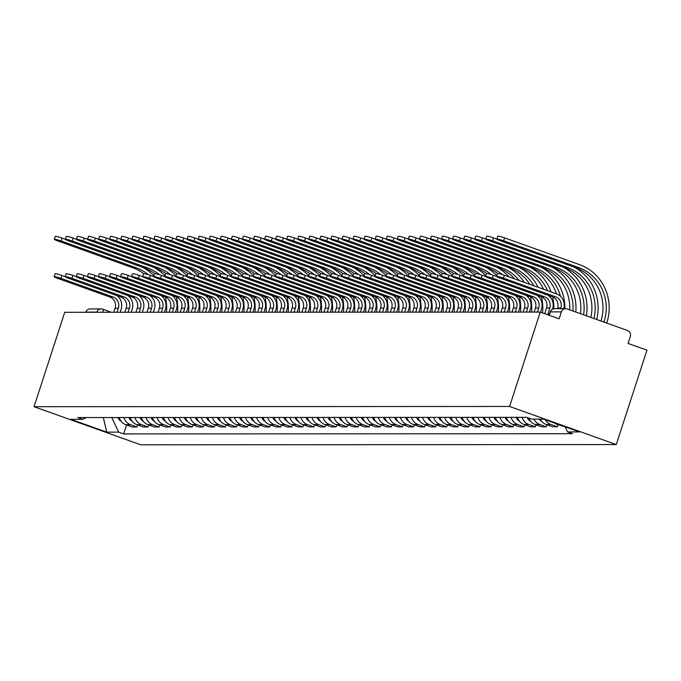 <?xml version="1.0" encoding="UTF-8"?>
<svg xmlns="http://www.w3.org/2000/svg" width="681" height="681" viewBox="0 0 681 681"><rect width="100%" height="100%" fill="white"/><g stroke="black" fill="none" stroke-linecap="round" stroke-linejoin="round"><path stroke-width="1.02" d="M549.295 315.303L550.41 311.889A4.724 4.512 90 0 1 554.674 308.689L565.664 308.68A4.724 4.512 90 0 1 567.12 308.936L627.507 330.498A4.724 4.512 90 0 1 630.317 336.499L628.069 343.437L646.95 350.179L616.279 444.574L509.592 406.472L34.05 406.693L64.721 312.298L540.263 312.077L509.592 406.472M34.05 406.693L140.737 444.795L616.279 444.574M565.664 308.68A4.724 4.512 90 0 0 561.399 311.889L550.41 311.889A4.724 0.46 -162 0 0 550.18 311.958A4.724 0.46 -162 0 0 550.325 312.136M540.263 312.077L559.144 318.819L561.399 311.889M85.797 312.29L85.857 312.111A4.724 4.512 -90 0 1 90.122 308.91L101.111 308.902A4.724 4.512 90 0 0 96.847 312.102L85.857 312.111M119.209 417.53A10.87 10.368 90 0 0 125.789 424.672L132.301 426.996L136.983 426.987L130.471 424.663A10.87 10.368 -90 0 1 123.891 417.521M137.647 424.944L136.983 426.987M130.275 417.521A10.87 10.368 90 0 0 136.855 424.663L143.359 426.987L148.041 426.987L141.537 424.663A10.87 10.368 -90 0 1 134.949 417.521M148.705 424.935L148.041 426.987M141.333 417.513A10.87 10.368 90 0 0 147.913 424.655L154.425 426.978L159.107 426.978L152.595 424.655A10.87 10.368 -90 0 1 146.015 417.513M159.771 424.935L159.107 426.978M152.399 417.513A10.87 10.368 90 0 0 158.979 424.655L165.483 426.978L170.165 426.97L163.661 424.646A10.87 10.368 -90 0 1 157.081 417.513M170.829 424.927L170.165 426.97M163.457 417.504A10.87 10.368 90 0 0 170.037 424.646L176.549 426.97L181.231 426.97L174.719 424.646A10.87 10.368 -90 0 1 168.139 417.504M181.895 424.927L181.231 426.97M174.523 417.504A10.87 10.368 90 0 0 181.103 424.638L187.607 426.97L192.289 426.961L185.785 424.638A10.87 10.368 -90 0 1 179.205 417.496M192.953 424.918L192.289 426.961M185.581 417.496A10.87 10.368 90 0 0 192.161 424.638L198.673 426.961L203.355 426.961L196.843 424.638A10.87 10.368 -90 0 1 190.263 417.496M204.019 424.91L203.355 426.961M196.647 417.487A10.87 10.368 90 0 0 203.227 424.629L209.739 426.953L214.413 426.953L207.909 424.629A10.87 10.368 -90 0 1 201.329 417.487M215.077 424.91L214.413 426.953M207.705 417.487A10.87 10.368 90 0 0 214.294 424.629L220.797 426.953L225.479 426.944L218.967 424.621A10.87 10.368 -90 0 1 212.387 417.487M226.143 424.901L225.479 426.944M218.771 417.479A10.87 10.368 90 0 0 225.351 424.621L231.863 426.944L236.537 426.944L230.033 424.621A10.87 10.368 -90 0 1 223.453 417.479M237.209 424.901L236.537 426.944M229.837 417.479A10.87 10.368 90 0 0 236.418 424.612L242.921 426.936L247.603 426.936L241.091 424.612A10.87 10.368 -90 0 1 234.511 417.47M248.267 424.893L247.603 426.936M240.895 417.47A10.87 10.368 90 0 0 247.475 424.612L253.987 426.936L258.669 426.936L252.157 424.612A10.87 10.368 -90 0 1 245.577 417.47M259.333 424.884L258.669 426.936M251.961 417.462A10.87 10.368 90 0 0 258.542 424.603L265.045 426.927L269.727 426.927L263.224 424.603A10.87 10.368 -90 0 1 256.635 417.462M270.391 424.884L269.727 426.927M263.019 417.462A10.87 10.368 90 0 0 269.599 424.603L276.111 426.927L280.793 426.919L274.281 424.595A10.87 10.368 -90 0 1 267.701 417.453M281.457 424.876L280.793 426.919M274.085 417.453A10.87 10.368 90 0 0 280.666 424.595L287.169 426.919L291.851 426.919L285.348 424.595A10.87 10.368 -90 0 1 278.767 417.453M292.515 424.876L291.851 426.919M285.143 417.453A10.87 10.368 90 0 0 291.723 424.586L298.235 426.91L302.917 426.91L296.405 424.586A10.87 10.368 -90 0 1 289.825 417.444M303.581 424.867L302.917 426.91M296.209 417.444A10.87 10.368 90 0 0 302.79 424.586L309.293 426.91L313.975 426.91L307.471 424.586A10.87 10.368 -90 0 1 300.891 417.444M314.639 424.859L313.975 426.91M307.267 417.436A10.87 10.368 90 0 0 313.856 424.578L320.359 426.902L325.041 426.902L318.529 424.578A10.87 10.368 -90 0 1 311.949 417.436M325.705 424.859L325.041 426.902M318.333 417.436A10.87 10.368 90 0 0 324.914 424.578L331.426 426.902L336.099 426.893L329.595 424.569A10.87 10.368 -90 0 1 323.015 417.427M336.763 424.85L336.099 426.893M329.391 417.427A10.87 10.368 90 0 0 335.98 424.569L342.483 426.893L347.165 426.893L340.653 424.569A10.87 10.368 -90 0 1 334.073 417.427M347.829 424.85L347.165 426.893M340.457 417.419A10.87 10.368 90 0 0 347.038 424.561L353.55 426.885L358.223 426.885L351.719 424.561A10.87 10.368 -90 0 1 345.139 417.419M358.896 424.842L358.223 426.885M351.524 417.419A10.87 10.368 90 0 0 358.104 424.561L364.607 426.885L369.289 426.885L362.786 424.561A10.87 10.368 -90 0 1 356.197 417.419M369.953 424.833L369.289 426.885M362.581 417.41A10.87 10.368 90 0 0 369.162 424.552L375.674 426.876L380.356 426.876L373.843 424.552A10.87 10.368 -90 0 1 367.263 417.41M381.019 424.833L380.356 426.876M373.648 417.41A10.87 10.368 90 0 0 380.228 424.552L386.731 426.876L391.413 426.868L384.91 424.544A10.87 10.368 -90 0 1 378.321 417.402M392.077 424.825L391.413 426.868M384.705 417.402A10.87 10.368 90 0 0 391.286 424.544L397.798 426.868L402.48 426.868L395.967 424.544A10.87 10.368 -90 0 1 389.387 417.402M403.143 424.816L402.48 426.868M395.772 417.393A10.87 10.368 90 0 0 402.352 424.535L408.855 426.859L413.537 426.859L407.034 424.535A10.87 10.368 -90 0 1 400.454 417.393M414.201 424.816L413.537 426.859M406.829 417.393A10.87 10.368 90 0 0 413.41 424.535L419.922 426.859L424.603 426.859L418.091 424.527A10.87 10.368 -90 0 1 411.511 417.393M425.267 424.808L424.603 426.859M417.896 417.385A10.87 10.368 90 0 0 424.476 424.527L430.988 426.851L435.661 426.851L429.158 424.527A10.87 10.368 -90 0 1 422.578 417.385M436.325 424.808L435.661 426.851M428.953 417.385A10.87 10.368 90 0 0 435.542 424.527L442.046 426.851L446.727 426.842L440.215 424.518A10.87 10.368 -90 0 1 433.635 417.376M447.391 424.799L446.727 426.842M440.02 417.376A10.87 10.368 90 0 0 446.6 424.518L453.112 426.842L457.785 426.842L451.282 424.518A10.87 10.368 -90 0 1 444.702 417.376M458.449 424.791L457.785 426.842M451.077 417.368A10.87 10.368 90 0 0 457.666 424.51L464.17 426.834L468.851 426.834L462.339 424.51A10.87 10.368 -90 0 1 455.759 417.368M469.515 424.791L468.851 426.834M462.144 417.368A10.87 10.368 90 0 0 468.724 424.51L475.236 426.834L479.909 426.825L473.406 424.501A10.87 10.368 -90 0 1 466.825 417.368M480.582 424.782L479.909 426.825M473.21 417.359A10.87 10.368 90 0 0 479.79 424.501L486.294 426.825L490.975 426.825L484.472 424.501A10.87 10.368 -90 0 1 477.883 417.359M491.639 424.782L490.975 426.825M484.268 417.359A10.87 10.368 90 0 0 490.848 424.493L497.36 426.825L502.042 426.817L495.53 424.493A10.87 10.368 -90 0 1 488.949 417.351M502.706 424.774L502.042 426.817M495.334 417.351A10.87 10.368 90 0 0 501.914 424.493L508.418 426.817L513.099 426.817L506.596 424.493A10.87 10.368 -90 0 1 500.007 417.351M513.763 424.765L513.099 426.817M506.392 417.342A10.87 10.368 90 0 0 512.972 424.484L519.484 426.808L524.166 426.808L517.654 424.484A10.87 10.368 -90 0 1 511.073 417.342M524.83 424.765L524.166 426.808M517.458 417.342A10.87 10.368 90 0 0 524.038 424.484L530.542 426.808L535.223 426.8L528.72 424.476A10.87 10.368 -90 0 1 522.14 417.342M535.887 424.757L535.223 426.8M528.762 418.083A10.87 10.368 90 0 0 535.096 424.476L541.608 426.8L546.29 426.8L539.778 424.476A10.87 10.368 -90 0 1 533.887 419.121M546.954 424.757L546.29 426.8M540.271 419.121A10.87 10.368 90 0 0 546.162 424.467L552.674 426.791L557.347 426.791L550.844 424.467A10.87 10.368 -90 0 1 545.26 419.717M558.011 424.748L557.347 426.791M554.564 423.037A10.87 10.368 90 0 0 557.228 424.467L565.068 426.791M111.795 417.53L118.647 432.137L106.738 432.146L70.892 419.343L82.801 419.334L86.283 417.538M118.647 432.137L123.661 433.925L572.542 433.72L567.528 431.924L579.437 431.924L543.591 419.121L531.682 419.13L526.668 417.334L77.787 417.547L82.801 419.334M126.581 424.953L123.661 433.925M567.528 431.924L565.128 426.808M106.738 432.146L103.333 417.538M54.114 276.682L55.059 273.779A5.431 0.528 18 0 1 61.86 275.456L60.915 278.359A5.431 0.528 -162 0 0 54.114 276.682A5.431 0.528 -162 0 0 57.655 278.367L109.828 296.993A8.862 8.453 -90 0 1 115.098 308.238L113.787 312.273M120.145 312.273L121.141 309.234A11.935 11.381 90 0 0 116.774 295.52M60.915 278.359L113.089 296.993A8.862 8.453 -90 0 1 118.366 308.238L117.055 312.273M65.189 276.639L61.86 275.456M54.352 239.32L55.297 236.409A5.431 0.528 18 0 1 62.09 238.095L61.145 240.997A5.431 0.528 -162 0 0 54.352 239.32A5.431 0.528 -162 0 0 57.885 240.997L132.999 267.82A42.537 40.571 -90 0 1 143.742 273.66M117.983 417.53A5.908 5.635 90 0 0 121.09 421.241M166.496 312.256A45.61 43.507 90 0 0 165.389 297.061M153.94 275.839A45.61 43.507 90 0 0 142.721 267.344M65.427 239.278L62.09 238.095M61.145 240.997L136.26 267.82A42.537 40.571 -90 0 1 148.373 274.749M162.035 295.86A42.537 40.571 -90 0 1 162.206 296.473M65.18 276.682L66.125 273.771A5.431 0.528 18 0 1 72.927 275.447L71.982 278.359A5.431 0.528 -162 0 0 65.18 276.682A5.431 0.528 -162 0 0 68.713 278.359L120.886 296.993A8.862 8.453 -90 0 1 126.164 308.238L124.853 312.273M131.212 312.264L132.199 309.225A11.935 11.381 90 0 0 127.832 295.511M71.982 278.359L124.146 296.984A8.862 8.453 -90 0 1 129.424 308.238L128.113 312.273M76.255 276.639L72.927 275.447M76.238 276.673L77.183 273.762A5.431 0.528 18 0 1 83.984 275.447L83.039 278.35A5.431 0.528 -162 0 0 76.238 276.673A5.431 0.528 -162 0 0 79.779 278.35L131.952 296.984A8.862 8.453 -90 0 1 137.23 308.229L135.911 312.264M142.269 312.264L143.265 309.217A11.935 11.381 90 0 0 138.898 295.511M83.039 278.35L135.213 296.984A8.862 8.453 -90 0 1 140.49 308.229L139.179 312.264M87.313 276.631L83.984 275.447M65.41 239.312L66.355 236.409A5.431 0.528 18 0 1 73.156 238.086L72.212 240.997A5.431 0.528 -162 0 0 65.41 239.312A5.431 0.528 -162 0 0 68.951 240.997L144.057 267.82A42.537 40.571 -90 0 1 154.808 273.66M129.049 417.521A5.908 5.635 90 0 0 132.157 421.233M177.562 312.247A45.61 43.507 90 0 0 176.456 297.061M164.998 275.831A45.61 43.507 90 0 0 153.787 267.335M76.485 239.278L73.156 238.086M72.212 240.997L147.317 267.82A42.537 40.571 -90 0 1 159.439 274.741M173.102 295.86A42.537 40.571 -90 0 1 173.272 296.473M76.476 239.312L77.421 236.401A5.431 0.528 18 0 1 84.223 238.078L83.278 240.989A5.431 0.528 -162 0 0 76.476 239.312A5.431 0.528 -162 0 0 80.009 240.989L155.123 267.812A42.537 40.571 -90 0 1 165.875 273.651M140.107 417.513A5.908 5.635 90 0 0 143.214 421.233M188.62 312.238A45.61 43.507 90 0 0 187.513 297.052M176.064 275.831A45.61 43.507 90 0 0 164.845 267.335M94.336 240.98L169.441 267.803L166.181 267.812L91.075 240.989A5.431 0.528 -162 0 1 87.534 239.303L88.479 236.401A5.431 0.528 18 0 1 95.28 238.078L94.336 240.98A5.431 0.528 -162 0 0 87.534 239.303L84.223 238.078M83.278 240.989L158.384 267.812A42.537 40.571 -90 0 1 170.497 274.732M184.159 295.852A42.537 40.571 -90 0 1 184.338 296.465M87.304 276.665L88.249 273.762A5.431 0.528 18 0 1 95.051 275.439L94.106 278.35A5.431 0.528 -162 0 0 87.304 276.665A5.431 0.528 -162 0 0 90.845 278.35L143.01 296.976A8.862 8.453 -90 0 1 148.288 308.229L146.977 312.264M153.336 312.256L154.323 309.217A11.935 11.381 90 0 0 149.956 295.503M94.106 278.35L146.27 296.976A8.862 8.453 -90 0 1 151.548 308.221L150.237 312.256M98.379 276.631L95.051 275.439M98.362 276.665L99.307 273.753A5.431 0.528 18 0 1 106.108 275.43L105.163 278.342A5.431 0.528 -162 0 0 98.362 276.665A5.431 0.528 -162 0 0 101.903 278.342L154.076 296.976A8.862 8.453 -90 0 1 159.354 308.221L158.043 312.256M164.402 312.256L165.389 309.208A11.935 11.381 90 0 0 161.022 295.503M105.163 278.342L157.337 296.976A8.862 8.453 -90 0 1 162.614 308.221L161.303 312.256M109.437 276.622L106.108 275.43M109.428 276.656L110.373 273.753A5.431 0.528 18 0 1 117.175 275.43L116.23 278.333A5.431 0.528 -162 0 0 109.428 276.656A5.431 0.528 -162 0 0 112.969 278.342L165.134 296.967A8.862 8.453 -90 0 1 170.412 308.212L169.101 312.247M175.46 312.247L176.447 309.2A11.935 11.381 90 0 0 172.08 295.494M116.23 278.333L168.403 296.967A8.862 8.453 -90 0 1 173.672 308.212L172.361 312.247M120.503 276.614L117.175 275.43M151.173 417.513A5.908 5.635 90 0 0 154.281 421.224M199.686 312.238A45.61 43.507 90 0 0 198.58 297.052M187.122 275.822A45.61 43.507 90 0 0 175.911 267.327M105.402 240.98L180.508 267.803L177.247 267.803L102.133 240.98A5.431 0.528 -162 0 1 98.6 239.303L99.545 236.392A5.431 0.528 18 0 1 106.347 238.069L105.402 240.98A5.431 0.528 -162 0 0 98.6 239.303L95.28 238.078M169.441 267.803A42.537 40.571 -90 0 1 181.563 274.732M195.226 295.843A42.537 40.571 -90 0 1 195.396 296.456M166.181 267.812A42.537 40.571 -90 0 1 176.932 273.651M162.231 417.504A5.908 5.635 90 0 0 165.338 421.216M210.752 312.23A45.61 43.507 90 0 0 209.637 297.044M198.188 275.814A45.61 43.507 90 0 0 186.969 267.318M109.675 239.261L106.347 238.069M180.508 267.803A42.537 40.571 -90 0 1 192.621 274.724M206.292 295.843A42.537 40.571 -90 0 1 206.462 296.456M177.247 267.803A42.537 40.571 -90 0 1 187.999 273.643M109.658 239.295L110.603 236.384A5.431 0.528 18 0 1 117.404 238.069L116.46 240.972A5.431 0.528 -162 0 0 109.658 239.295A5.431 0.528 -162 0 0 113.199 240.972L188.305 267.795A42.537 40.571 -90 0 1 199.056 273.634M173.297 417.504A5.908 5.635 90 0 0 176.405 421.216M221.81 312.23A45.61 43.507 90 0 0 220.704 297.035M209.246 275.814A45.61 43.507 90 0 0 198.035 267.318M120.733 239.252L117.404 238.069M116.46 240.972L191.574 267.795A42.537 40.571 -90 0 1 203.687 274.724M217.35 295.835A42.537 40.571 -90 0 1 217.52 296.448M120.494 276.656L121.439 273.745A5.431 0.528 18 0 1 128.232 275.422L127.287 278.333A5.431 0.528 -162 0 0 120.494 276.656A5.431 0.528 -162 0 0 124.027 278.333L176.2 296.967A8.862 8.453 -90 0 1 181.478 308.212L180.167 312.247M186.526 312.238L187.513 309.2A11.935 11.381 90 0 0 183.146 295.486M127.287 278.333L179.461 296.959A8.862 8.453 -90 0 1 184.738 308.212L183.427 312.247M131.561 276.614L128.232 275.422M120.724 239.286L121.669 236.384A5.431 0.528 18 0 1 128.471 238.061L127.526 240.972A5.431 0.528 -162 0 0 120.724 239.286A5.431 0.528 -162 0 0 124.265 240.972L199.371 267.795A42.537 40.571 -90 0 1 210.123 273.634M184.355 417.496A5.908 5.635 90 0 0 187.462 421.207M232.876 312.221A45.61 43.507 90 0 0 231.761 297.035M220.312 275.805A45.61 43.507 90 0 0 209.101 267.31M131.799 239.252L128.471 238.061M127.526 240.972L202.632 267.795A42.537 40.571 -90 0 1 214.745 274.715M228.416 295.835A42.537 40.571 -90 0 1 228.586 296.448M131.552 276.648L132.497 273.736A5.431 0.528 18 0 1 139.299 275.422L138.354 278.325A5.431 0.528 -162 0 0 131.552 276.648A5.431 0.528 -162 0 0 135.093 278.325L187.258 296.959A8.862 8.453 -90 0 1 192.536 308.204L191.225 312.238M197.584 312.238L198.571 309.191A11.935 11.381 90 0 0 194.204 295.486M138.354 278.325L190.527 296.959A8.862 8.453 -90 0 1 195.796 308.204L194.485 312.238M142.627 276.605L139.299 275.422M131.782 239.286L132.727 236.375A5.431 0.528 18 0 1 139.528 238.052L138.584 240.963A5.431 0.528 -162 0 0 131.782 239.286A5.431 0.528 -162 0 0 135.323 240.963L210.429 267.786A42.537 40.571 -90 0 1 221.18 273.626M195.421 417.487A5.908 5.635 90 0 0 198.529 421.207M243.934 312.213A45.61 43.507 90 0 0 242.828 297.027M231.378 275.796A45.61 43.507 90 0 0 220.159 267.31M142.857 239.244L139.528 238.052M138.584 240.963L213.698 267.786A42.537 40.571 -90 0 1 225.811 274.707M239.474 295.826A42.537 40.571 -90 0 1 239.644 296.439M142.618 276.639L143.563 273.736A5.431 0.528 18 0 1 150.356 275.413L149.411 278.325A5.431 0.528 -162 0 0 142.618 276.639A5.431 0.528 -162 0 0 146.151 278.325L198.324 296.95A8.862 8.453 -90 0 1 203.602 308.195L202.291 312.238M208.65 312.23L209.637 309.191A11.935 11.381 90 0 0 205.27 295.477M149.411 278.325L201.585 296.95A8.862 8.453 -90 0 1 206.862 308.195L205.551 312.23M153.693 276.605L150.356 275.413M142.848 239.278L143.793 236.375A5.431 0.528 18 0 1 150.595 238.052L149.65 240.955A5.431 0.528 -162 0 0 142.848 239.278A5.431 0.528 -162 0 0 146.389 240.963L221.495 267.786A42.537 40.571 -90 0 1 232.247 273.626M206.479 417.487A5.908 5.635 90 0 0 209.595 421.198M255 312.213A45.61 43.507 90 0 0 253.894 297.027M242.436 275.796A45.61 43.507 90 0 0 231.225 267.301M153.923 239.235L150.595 238.052M149.65 240.955L224.756 267.778A42.537 40.571 -90 0 1 236.869 274.707M250.54 295.818A42.537 40.571 -90 0 1 250.71 296.431M153.676 276.639L154.621 273.728A5.431 0.528 18 0 1 161.423 275.405L160.478 278.316A5.431 0.528 -162 0 0 153.676 276.639A5.431 0.528 -162 0 0 157.217 278.316L209.39 296.95A8.862 8.453 -90 0 1 214.66 308.195L213.349 312.23M219.708 312.23L220.695 309.183A11.935 11.381 90 0 0 216.337 295.469M160.478 278.316L212.651 296.95A8.862 8.453 -90 0 1 217.929 308.195L216.618 312.23M224.415 312.221L225.726 308.187A8.862 8.453 -90 0 0 220.448 296.942L168.275 278.316A5.431 0.528 -162 0 1 164.742 276.631L165.687 273.728A5.431 0.528 18 0 1 172.489 275.405L171.544 278.308A5.431 0.528 -162 0 0 164.742 276.631L161.423 275.405M153.915 239.278L154.859 236.367A5.431 0.528 18 0 1 161.652 238.044L160.707 240.955A5.431 0.528 -162 0 0 153.915 239.278A5.431 0.528 -162 0 0 157.447 240.955L232.561 267.778A42.537 40.571 -90 0 1 243.304 273.617M217.545 417.479A5.908 5.635 90 0 0 220.653 421.19M266.058 312.204A45.61 43.507 90 0 0 264.952 297.018M253.502 275.788A45.61 43.507 90 0 0 242.283 267.292M164.981 239.235L161.652 238.044M160.707 240.955L235.822 267.778A42.537 40.571 -90 0 1 247.935 274.698M261.598 295.818A42.537 40.571 -90 0 1 261.768 296.431M230.774 312.221L231.761 309.174A11.935 11.381 90 0 0 227.394 295.469M171.544 278.308L223.708 296.942A8.862 8.453 -90 0 1 228.986 308.187L227.675 312.221M175.817 276.588L172.489 275.405M164.972 239.269L165.917 236.358A5.431 0.528 18 0 1 172.719 238.044L171.774 240.946A5.431 0.528 -162 0 0 164.972 239.269A5.431 0.528 -162 0 0 168.513 240.946L243.619 267.769A42.537 40.571 -90 0 1 254.371 273.609M228.603 417.479A5.908 5.635 90 0 0 231.719 421.19M277.124 312.196A45.61 43.507 90 0 0 276.018 297.01M264.56 275.788A45.61 43.507 90 0 0 253.349 267.292M182.84 240.946L257.946 267.769L254.685 267.769L179.571 240.946A5.431 0.528 -162 0 1 176.038 239.261L176.983 236.358A5.431 0.528 18 0 1 183.776 238.035L182.84 240.946A5.431 0.528 -162 0 0 176.038 239.261L172.719 238.044M171.774 240.946L246.88 267.769A42.537 40.571 -90 0 1 258.993 274.698M272.664 295.809A42.537 40.571 -90 0 1 272.834 296.422M175.8 276.631L176.745 273.719A5.431 0.528 18 0 1 183.547 275.396L182.602 278.308A5.431 0.528 -162 0 0 175.8 276.631A5.431 0.528 -162 0 0 179.341 278.308L231.514 296.942A8.862 8.453 -90 0 1 236.784 308.187L235.473 312.221M241.832 312.213L242.828 309.174A11.935 11.381 90 0 0 238.461 295.46M182.602 278.308L234.775 296.933A8.862 8.453 -90 0 1 240.052 308.178L238.742 312.221M186.875 276.588L183.547 275.396M239.669 417.47A5.908 5.635 90 0 0 242.776 421.181M288.182 312.196A45.61 43.507 90 0 0 287.076 297.01M275.626 275.779A45.61 43.507 90 0 0 264.407 267.284M193.898 240.938L269.004 267.761L265.743 267.761L190.637 240.938A5.431 0.528 -162 0 1 187.096 239.261L188.041 236.35A5.431 0.528 18 0 1 194.843 238.027L193.898 240.938A5.431 0.528 -162 0 0 187.096 239.261L183.776 238.035M257.946 267.769A42.537 40.571 -90 0 1 270.059 274.69M283.722 295.809A42.537 40.571 -90 0 1 283.892 296.414M254.685 267.769A42.537 40.571 -90 0 1 265.428 273.609M186.866 276.622L187.811 273.711A5.431 0.528 18 0 1 194.613 275.396L193.668 278.299A5.431 0.528 -162 0 0 186.866 276.622A5.431 0.528 -162 0 0 190.399 278.299L242.572 296.933A8.862 8.453 -90 0 1 247.85 308.178L246.539 312.213M252.898 312.213L253.885 309.165A11.935 11.381 90 0 0 249.518 295.46M193.668 278.299L245.832 296.933A8.862 8.453 -90 0 1 251.11 308.178L249.799 312.213M197.941 276.58L194.613 275.396M250.736 417.462A5.908 5.635 90 0 0 253.843 421.173M299.248 312.187A45.61 43.507 90 0 0 298.142 297.001M286.684 275.771A45.61 43.507 90 0 0 275.473 267.275M198.171 239.218L194.843 238.027M269.004 267.761A42.537 40.571 -90 0 1 281.125 274.681M294.788 295.801A42.537 40.571 -90 0 1 294.958 296.414M265.743 267.761A42.537 40.571 -90 0 1 276.495 273.6M197.924 276.614L198.869 273.711A5.431 0.528 18 0 1 205.671 275.388L204.726 278.299A5.431 0.528 -162 0 0 197.924 276.614A5.431 0.528 -162 0 0 201.465 278.299L253.638 296.925A8.862 8.453 -90 0 1 258.916 308.17L257.597 312.213M263.956 312.204L264.952 309.165A11.935 11.381 90 0 0 260.585 295.452M204.726 278.299L256.899 296.925A8.862 8.453 -90 0 1 262.176 308.17L260.866 312.204M208.999 276.58L205.671 275.388M198.162 239.252L199.107 236.35A5.431 0.528 18 0 1 205.909 238.027L204.964 240.929A5.431 0.528 -162 0 0 198.162 239.252A5.431 0.528 -162 0 0 201.695 240.938L276.809 267.761A42.537 40.571 -90 0 1 287.561 273.6M261.793 417.462A5.908 5.635 90 0 0 264.9 421.173M310.306 312.187A45.61 43.507 90 0 0 309.2 297.001M297.75 275.771A45.61 43.507 90 0 0 286.531 267.275M209.237 239.21L205.909 238.027M204.964 240.929L280.07 267.752A42.537 40.571 -90 0 1 292.183 274.681M305.846 295.792A42.537 40.571 -90 0 1 306.024 296.405M208.99 276.614L209.935 273.702A5.431 0.528 18 0 1 216.737 275.379L215.792 278.291A5.431 0.528 -162 0 0 208.99 276.614A5.431 0.528 -162 0 0 212.532 278.291L264.696 296.925A8.862 8.453 -90 0 1 269.974 308.17L268.663 312.204M275.022 312.204L276.009 309.157A11.935 11.381 90 0 0 271.642 295.443M215.792 278.291L267.956 296.925A8.862 8.453 -90 0 1 273.234 308.17L271.923 312.204M220.065 276.571L216.737 275.379M209.22 239.252L210.165 236.341A5.431 0.528 18 0 1 216.967 238.018L216.022 240.929A5.431 0.528 -162 0 0 209.22 239.252A5.431 0.528 -162 0 0 212.761 240.929L287.867 267.752A42.537 40.571 -90 0 1 298.618 273.592M272.86 417.453A5.908 5.635 90 0 0 275.967 421.164M321.372 312.179A45.61 43.507 90 0 0 320.266 296.993M308.808 275.762A45.61 43.507 90 0 0 297.597 267.267M220.295 239.21L216.967 238.018M216.022 240.929L291.127 267.752A42.537 40.571 -90 0 1 303.249 274.673M316.912 295.792A42.537 40.571 -90 0 1 317.082 296.405M220.048 276.605L220.993 273.694A5.431 0.528 18 0 1 227.794 275.379L226.85 278.282A5.431 0.528 -162 0 0 220.048 276.605A5.431 0.528 -162 0 0 223.589 278.282L275.762 296.916A8.862 8.453 -90 0 1 281.04 308.161L279.729 312.196M286.088 312.196L287.076 309.148A11.935 11.381 90 0 0 282.709 295.443M226.85 278.282L279.023 296.916A8.862 8.453 -90 0 1 284.3 308.161L282.99 312.196M231.123 276.563L227.794 275.379M220.286 239.244L221.231 236.333A5.431 0.528 18 0 1 228.033 238.018L227.088 240.921A5.431 0.528 -162 0 0 220.286 239.244A5.431 0.528 -162 0 0 223.819 240.921L298.933 267.744A42.537 40.571 -90 0 1 309.685 273.583M283.917 417.453A5.908 5.635 90 0 0 287.024 421.164M332.439 312.17A45.61 43.507 90 0 0 331.324 296.984M319.874 275.762A45.61 43.507 90 0 0 308.655 267.267M231.361 239.201L228.033 238.018M227.088 240.921L302.194 267.744A42.537 40.571 -90 0 1 314.307 274.673M327.978 295.784A42.537 40.571 -90 0 1 328.148 296.397M231.114 276.597L232.059 273.694A5.431 0.528 18 0 1 238.861 275.371L237.916 278.282A5.431 0.528 -162 0 0 231.114 276.597A5.431 0.528 -162 0 0 234.656 278.282L286.82 296.916A8.862 8.453 -90 0 1 292.098 308.161L290.787 312.196M297.146 312.187L298.133 309.148A11.935 11.381 90 0 0 293.766 295.435M237.916 278.282L290.089 296.907A8.862 8.453 -90 0 1 295.358 308.152L294.047 312.196M242.189 276.563L238.861 275.371M231.344 239.235L232.289 236.333A5.431 0.528 18 0 1 239.091 238.01L238.146 240.921A5.431 0.528 -162 0 0 231.344 239.235A5.431 0.528 -162 0 0 234.885 240.921L309.991 267.744A42.537 40.571 -90 0 1 320.742 273.583M294.984 417.444A5.908 5.635 90 0 0 298.091 421.156M343.496 312.17A45.61 43.507 90 0 0 342.39 296.984M330.94 275.754A45.61 43.507 90 0 0 319.721 267.258M242.419 239.201L239.091 238.01M238.146 240.921L313.26 267.744A42.537 40.571 -90 0 1 325.373 274.664M339.036 295.784A42.537 40.571 -90 0 1 339.206 296.388M242.181 276.597L243.126 273.685A5.431 0.528 18 0 1 249.918 275.362L248.974 278.274A5.431 0.528 -162 0 0 242.181 276.597A5.431 0.528 -162 0 0 245.713 278.274L297.886 296.907A8.862 8.453 -90 0 1 303.164 308.152L301.853 312.187M308.212 312.187L309.2 309.14A11.935 11.381 90 0 0 304.833 295.435M248.974 278.274L301.147 296.907A8.862 8.453 -90 0 1 306.424 308.152L305.114 312.187M312.911 312.187L314.222 308.144A8.862 8.453 -90 0 0 308.944 296.899L256.78 278.274A5.431 0.528 -162 0 1 253.238 276.588L254.183 273.685A5.431 0.528 18 0 1 260.985 275.362L260.04 278.265A5.431 0.528 -162 0 0 253.238 276.588L249.918 275.362M242.41 239.235L243.355 236.324A5.431 0.528 18 0 1 250.157 238.001L249.212 240.912A5.431 0.528 -162 0 0 242.41 239.235A5.431 0.528 -162 0 0 245.952 240.912L321.057 267.735A42.537 40.571 -90 0 1 331.809 273.575M306.041 417.436A5.908 5.635 90 0 0 309.148 421.147M354.563 312.162A45.61 43.507 90 0 0 353.456 296.976M341.998 275.745A45.61 43.507 90 0 0 330.787 267.25M253.485 239.193L250.157 238.001M249.212 240.912L324.318 267.735A42.537 40.571 -90 0 1 336.431 274.656M350.102 295.775A42.537 40.571 -90 0 1 350.272 296.388M319.27 312.179L320.257 309.14A11.935 11.381 90 0 0 315.89 295.426M260.04 278.265L312.213 296.899A8.862 8.453 -90 0 1 317.482 308.144L316.171 312.179M323.977 312.179L325.288 308.144A8.862 8.453 -90 0 0 320.01 296.899L267.837 278.265A5.431 0.528 -162 0 1 264.305 276.588L265.25 273.677A5.431 0.528 18 0 1 272.051 275.354L271.106 278.265A5.431 0.528 -162 0 0 264.305 276.588L260.985 275.362M253.477 239.227L254.422 236.324A5.431 0.528 18 0 1 261.215 238.001L260.27 240.904A5.431 0.528 -162 0 0 253.477 239.227A5.431 0.528 -162 0 0 257.009 240.912L332.115 267.727A42.537 40.571 -90 0 1 342.866 273.566M317.108 417.436A5.908 5.635 90 0 0 320.215 421.147M365.62 312.162A45.61 43.507 90 0 0 364.514 296.976M353.064 275.745A45.61 43.507 90 0 0 341.845 267.25M264.543 239.184L261.215 238.001M260.27 240.904L335.384 267.727A42.537 40.571 -90 0 1 347.497 274.656M361.16 295.767A42.537 40.571 -90 0 1 361.33 296.38M330.336 312.179L331.324 309.131A11.935 11.381 90 0 0 326.957 295.418M271.106 278.265L323.271 296.899A8.862 8.453 -90 0 1 328.548 308.144L327.238 312.179M275.379 276.546L272.051 275.354M264.534 239.227L265.479 236.316A5.431 0.528 18 0 1 272.281 237.992L271.336 240.904A5.431 0.528 -162 0 0 264.534 239.227A5.431 0.528 -162 0 0 268.076 240.904L343.181 267.727A42.537 40.571 -90 0 1 353.933 273.566M328.165 417.427A5.908 5.635 90 0 0 331.281 421.139M376.687 312.153A45.61 43.507 90 0 0 375.58 296.967M364.122 275.737A45.61 43.507 90 0 0 352.911 267.241M282.394 240.895L357.508 267.718L354.248 267.718L279.133 240.895A5.431 0.528 -162 0 1 275.601 239.218L276.546 236.307A5.431 0.528 18 0 1 283.339 237.992L282.394 240.895A5.431 0.528 -162 0 0 275.601 239.218L272.281 237.992M271.336 240.904L346.442 267.727A42.537 40.571 -90 0 1 358.555 274.647M372.226 295.767A42.537 40.571 -90 0 1 372.396 296.38M275.362 276.58L276.307 273.668A5.431 0.528 18 0 1 283.109 275.354L282.164 278.257A5.431 0.528 -162 0 0 275.362 276.58A5.431 0.528 -162 0 0 278.904 278.257L331.077 296.89A8.862 8.453 -90 0 1 336.346 308.135L335.035 312.17M341.394 312.17L342.381 309.123A11.935 11.381 90 0 0 338.023 295.418M282.164 278.257L334.337 296.89A8.862 8.453 -90 0 1 339.615 308.135L338.304 312.17M286.437 276.537L283.109 275.354M339.232 417.427A5.908 5.635 90 0 0 342.339 421.139M387.744 312.145A45.61 43.507 90 0 0 386.638 296.959M375.188 275.737A45.61 43.507 90 0 0 363.969 267.241M286.667 239.176L283.339 237.992M357.508 267.718A42.537 40.571 -90 0 1 369.621 274.647M383.284 295.758A42.537 40.571 -90 0 1 383.454 296.371M354.248 267.718A42.537 40.571 -90 0 1 364.99 273.558M286.429 276.571L287.373 273.668A5.431 0.528 18 0 1 294.175 275.345L293.23 278.257A5.431 0.528 -162 0 0 286.429 276.571A5.431 0.528 -162 0 0 289.961 278.257L342.134 296.882A8.862 8.453 -90 0 1 347.412 308.135L346.101 312.17M352.46 312.162L353.448 309.123A11.935 11.381 90 0 0 349.081 295.409M293.23 278.257L345.395 296.882A8.862 8.453 -90 0 1 350.672 308.127L349.362 312.17M297.503 276.537L294.175 275.345M286.658 239.21L287.603 236.307A5.431 0.528 18 0 1 294.405 237.984L293.46 240.895A5.431 0.528 -162 0 0 286.658 239.21A5.431 0.528 -162 0 0 290.2 240.895L365.305 267.718A42.537 40.571 -90 0 1 376.057 273.558M350.289 417.419A5.908 5.635 90 0 0 353.405 421.13M398.811 312.145A45.61 43.507 90 0 0 397.704 296.959M386.246 275.728A45.61 43.507 90 0 0 375.035 267.233M297.733 239.176L294.405 237.984M293.46 240.895L368.566 267.71A42.537 40.571 -90 0 1 380.679 274.639M394.35 295.75A42.537 40.571 -90 0 1 394.52 296.363M297.486 276.571L298.431 273.66A5.431 0.528 18 0 1 305.233 275.337L304.288 278.248A5.431 0.528 -162 0 0 297.486 276.571A5.431 0.528 -162 0 0 301.028 278.248L353.201 296.882A8.862 8.453 -90 0 1 358.47 308.127L357.159 312.162M363.518 312.162L364.514 309.114A11.935 11.381 90 0 0 360.147 295.409M304.288 278.248L356.461 296.882A8.862 8.453 -90 0 1 361.739 308.127L360.428 312.162M308.561 276.529L305.233 275.337M297.725 239.21L298.67 236.298A5.431 0.528 18 0 1 305.471 237.975L304.526 240.887A5.431 0.528 -162 0 0 297.725 239.21A5.431 0.528 -162 0 0 301.257 240.887L376.372 267.71A42.537 40.571 -90 0 1 387.123 273.549M361.356 417.41A5.908 5.635 90 0 0 364.463 421.122M409.868 312.136A45.61 43.507 90 0 0 408.762 296.95M397.312 275.72A45.61 43.507 90 0 0 386.093 267.224M308.799 239.167L305.471 237.975M304.526 240.887L379.632 267.71A42.537 40.571 -90 0 1 391.745 274.63M405.408 295.75A42.537 40.571 -90 0 1 405.578 296.363M308.553 276.563L309.497 273.66A5.431 0.528 18 0 1 316.299 275.337L315.354 278.24A5.431 0.528 -162 0 0 308.553 276.563A5.431 0.528 -162 0 0 312.085 278.248L364.258 296.873A8.862 8.453 -90 0 1 369.536 308.118L368.225 312.153M374.584 312.153L375.571 309.114A11.935 11.381 90 0 0 371.205 295.401M315.354 278.24L367.519 296.873A8.862 8.453 -90 0 1 372.796 308.118L371.485 312.153M319.627 276.52L316.299 275.337M308.782 239.201L309.727 236.29A5.431 0.528 18 0 1 316.529 237.975L315.584 240.878A5.431 0.528 -162 0 0 308.782 239.201A5.431 0.528 -162 0 0 312.324 240.878L387.429 267.701A42.537 40.571 -90 0 1 398.181 273.541M372.422 417.41A5.908 5.635 90 0 0 375.529 421.122M420.935 312.136A45.61 43.507 90 0 0 419.828 296.942M408.37 275.72A45.61 43.507 90 0 0 397.159 267.224M319.857 239.159L316.529 237.975M315.584 240.878L390.69 267.701A42.537 40.571 -90 0 1 402.811 274.63M416.474 295.741A42.537 40.571 -90 0 1 416.644 296.354M319.61 276.563L320.555 273.651A5.431 0.528 18 0 1 327.357 275.328L326.412 278.24A5.431 0.528 -162 0 0 319.61 276.563A5.431 0.528 -162 0 0 323.152 278.24L375.325 296.873A8.862 8.453 -90 0 1 380.602 308.118L379.291 312.153M385.642 312.153L386.638 309.106A11.935 11.381 90 0 0 382.271 295.392M326.412 278.24L378.585 296.865A8.862 8.453 -90 0 1 383.863 308.118L382.552 312.153M330.685 276.52L327.357 275.328M319.849 239.193L320.794 236.29A5.431 0.528 18 0 1 327.595 237.967L326.65 240.878A5.431 0.528 -162 0 0 319.849 239.193A5.431 0.528 -162 0 0 323.381 240.878L398.496 267.701A42.537 40.571 -90 0 1 409.247 273.541M383.48 417.402A5.908 5.635 90 0 0 386.587 421.113M432.001 312.128A45.61 43.507 90 0 0 430.886 296.942M419.436 275.711A45.61 43.507 90 0 0 408.217 267.216M330.923 239.159L327.595 237.967M326.65 240.878L401.756 267.701A42.537 40.571 -90 0 1 413.869 274.622M427.54 295.741A42.537 40.571 -90 0 1 427.711 296.354M330.677 276.554L331.621 273.643A5.431 0.528 18 0 1 338.423 275.328L337.478 278.231A5.431 0.528 -162 0 0 330.677 276.554A5.431 0.528 -162 0 0 334.218 278.231L386.382 296.865A8.862 8.453 -90 0 1 391.66 308.11L390.349 312.145M396.708 312.145L397.695 309.097A11.935 11.381 90 0 0 393.329 295.392M337.478 278.231L389.643 296.865A8.862 8.453 -90 0 1 394.92 308.11L393.609 312.145M401.415 312.145L402.726 308.11A8.862 8.453 -90 0 0 397.449 296.856L345.276 278.231A5.431 0.528 -162 0 1 341.743 276.546L342.688 273.643A5.431 0.528 18 0 1 349.481 275.32L348.536 278.231A5.431 0.528 -162 0 0 341.743 276.546L338.423 275.328M330.906 239.193L331.851 236.281A5.431 0.528 18 0 1 338.653 237.958L337.708 240.87A5.431 0.528 -162 0 0 330.906 239.193A5.431 0.528 -162 0 0 334.448 240.87L409.553 267.693A42.537 40.571 -90 0 1 420.305 273.532M394.546 417.402A5.908 5.635 90 0 0 397.653 421.113M443.059 312.119A45.61 43.507 90 0 0 441.952 296.933M430.494 275.711A45.61 43.507 90 0 0 419.283 267.216M341.981 239.15L338.653 237.958M337.708 240.87L412.814 267.693A42.537 40.571 -90 0 1 424.935 274.622M438.598 295.733A42.537 40.571 -90 0 1 438.768 296.346M407.774 312.136L408.762 309.097A11.935 11.381 90 0 0 404.395 295.384M348.536 278.231L400.709 296.856A8.862 8.453 -90 0 1 405.987 308.101L404.676 312.136M412.473 312.136L413.784 308.101A8.862 8.453 -90 0 0 408.506 296.856L356.342 278.223A5.431 0.528 -162 0 1 352.801 276.546L353.745 273.634A5.431 0.528 18 0 1 360.547 275.311L359.602 278.223A5.431 0.528 -162 0 0 352.801 276.546L349.481 275.32M341.973 239.184L342.918 236.281A5.431 0.528 18 0 1 349.719 237.958L348.774 240.861A5.431 0.528 -162 0 0 341.973 239.184A5.431 0.528 -162 0 0 345.514 240.87L420.62 267.693A42.537 40.571 -90 0 1 431.371 273.532M405.604 417.393A5.908 5.635 90 0 0 408.711 421.105M454.125 312.119A45.61 43.507 90 0 0 453.01 296.933M441.56 275.703A45.61 43.507 90 0 0 430.341 267.207M353.047 239.15L349.719 237.958M348.774 240.861L423.88 267.684A42.537 40.571 -90 0 1 435.993 274.613M449.664 295.724A42.537 40.571 -90 0 1 449.835 296.337M418.832 312.136L419.819 309.089A11.935 11.381 90 0 0 415.453 295.384M359.602 278.223L411.775 296.856A8.862 8.453 -90 0 1 417.044 308.101L415.733 312.136M363.875 276.503L360.547 275.311M353.03 239.184L353.975 236.273A5.431 0.528 18 0 1 360.777 237.95L359.832 240.861A5.431 0.528 -162 0 0 353.03 239.184A5.431 0.528 -162 0 0 356.572 240.861L431.677 267.684A42.537 40.571 -90 0 1 442.429 273.524M416.67 417.385A5.908 5.635 90 0 0 419.777 421.096M465.183 312.111A45.61 43.507 90 0 0 464.076 296.925M452.627 275.694A45.61 43.507 90 0 0 441.407 267.199M364.105 239.142L360.777 237.95M359.832 240.861L434.946 267.684A42.537 40.571 -90 0 1 447.059 274.605M460.722 295.724A42.537 40.571 -90 0 1 460.892 296.337M363.867 276.537L364.812 273.634A5.431 0.528 18 0 1 371.605 275.311L370.66 278.214A5.431 0.528 -162 0 0 363.867 276.537A5.431 0.528 -162 0 0 367.399 278.223L419.573 296.848A8.862 8.453 -90 0 1 424.85 308.093L423.539 312.128M429.898 312.128L430.886 309.089A11.935 11.381 90 0 0 426.519 295.375M370.66 278.214L422.833 296.848A8.862 8.453 -90 0 1 428.111 308.093L426.8 312.128M374.933 276.495L371.605 275.311M364.097 239.176L365.042 236.264A5.431 0.528 18 0 1 371.843 237.95L370.898 240.853A5.431 0.528 -162 0 0 364.097 239.176A5.431 0.528 -162 0 0 367.638 240.853L442.744 267.676A42.537 40.571 -90 0 1 453.495 273.515M427.728 417.385A5.908 5.635 90 0 0 430.835 421.096M476.249 312.111A45.61 43.507 90 0 0 475.142 296.916M463.684 275.694A45.61 43.507 90 0 0 452.473 267.199M375.171 239.133L371.843 237.95M370.898 240.853L446.004 267.676A42.537 40.571 -90 0 1 458.117 274.605M471.788 295.716A42.537 40.571 -90 0 1 471.959 296.329M374.925 276.537L375.869 273.626A5.431 0.528 18 0 1 382.671 275.303L381.726 278.214A5.431 0.528 -162 0 0 374.925 276.537A5.431 0.528 -162 0 0 378.466 278.214L430.63 296.848A8.862 8.453 -90 0 1 435.908 308.093L434.597 312.128M440.956 312.119L441.943 309.08A11.935 11.381 90 0 0 437.577 295.367M381.726 278.214L433.899 296.839A8.862 8.453 -90 0 1 439.177 308.093L437.857 312.128M385.999 276.495L382.671 275.303M375.163 239.167L376.108 236.264A5.431 0.528 18 0 1 382.901 237.941L381.956 240.853A5.431 0.528 -162 0 0 375.163 239.167A5.431 0.528 -162 0 0 378.696 240.853L453.801 267.676A42.537 40.571 -90 0 1 464.553 273.515M438.794 417.376A5.908 5.635 90 0 0 441.901 421.088M487.307 312.102A45.61 43.507 90 0 0 486.2 296.916M474.751 275.686A45.61 43.507 90 0 0 463.531 267.19M386.229 239.133L382.901 237.941M381.956 240.853L457.07 267.676A42.537 40.571 -90 0 1 469.183 274.596M482.846 295.716A42.537 40.571 -90 0 1 483.016 296.329M385.991 276.529L386.936 273.617A5.431 0.528 18 0 1 393.737 275.303L392.792 278.206A5.431 0.528 -162 0 0 385.991 276.529A5.431 0.528 -162 0 0 389.523 278.206L441.697 296.839A8.862 8.453 -90 0 1 446.974 308.084L445.663 312.119M452.022 312.119L453.01 309.072A11.935 11.381 90 0 0 448.643 295.367M392.792 278.206L444.957 296.839A8.862 8.453 -90 0 1 450.235 308.084L448.924 312.119M397.066 276.486L393.737 275.303M386.221 239.167L387.166 236.256A5.431 0.528 18 0 1 393.967 237.933L393.022 240.844A5.431 0.528 -162 0 0 386.221 239.167A5.431 0.528 -162 0 0 389.762 240.844L464.868 267.667A42.537 40.571 -90 0 1 475.619 273.507M449.852 417.368A5.908 5.635 90 0 0 452.967 421.088M498.373 312.094A45.61 43.507 90 0 0 497.266 296.907M485.808 275.686A45.61 43.507 90 0 0 474.597 267.19M397.295 239.125L393.967 237.933M393.022 240.844L468.128 267.667A42.537 40.571 -90 0 1 480.241 274.588M493.912 295.707A42.537 40.571 -90 0 1 494.083 296.32M397.049 276.52L397.993 273.617A5.431 0.528 18 0 1 404.795 275.294L403.85 278.206A5.431 0.528 -162 0 0 397.049 276.52A5.431 0.528 -162 0 0 400.59 278.206L452.763 296.831A8.862 8.453 -90 0 1 458.032 308.076L456.721 312.119M463.08 312.111L464.067 309.072A11.935 11.381 90 0 0 459.709 295.358M403.85 278.206L456.023 296.831A8.862 8.453 -90 0 1 461.301 308.076L459.99 312.111M408.123 276.486L404.795 275.294M397.287 239.159L398.232 236.256A5.431 0.528 18 0 1 405.025 237.933L404.08 240.836A5.431 0.528 -162 0 0 397.287 239.159A5.431 0.528 -162 0 0 400.82 240.844L475.934 267.667A42.537 40.571 -90 0 1 486.677 273.507M460.918 417.368A5.908 5.635 90 0 0 464.025 421.079M509.431 312.094A45.61 43.507 90 0 0 508.324 296.907M496.875 275.677A45.61 43.507 90 0 0 485.655 267.182M408.362 239.125L405.025 237.933M404.08 240.836L479.194 267.659A42.537 40.571 -90 0 1 491.307 274.588M504.97 295.699A42.537 40.571 -90 0 1 505.14 296.312M408.115 276.52L409.06 273.609A5.431 0.528 18 0 1 415.861 275.286L414.916 278.197A5.431 0.528 -162 0 0 408.115 276.52A5.431 0.528 -162 0 0 411.647 278.197L463.821 296.831A8.862 8.453 -90 0 1 469.098 308.076L467.787 312.111M474.146 312.111L475.134 309.063A11.935 11.381 90 0 0 470.767 295.358M414.916 278.197L467.081 296.831A8.862 8.453 -90 0 1 472.359 308.076L471.048 312.111M419.19 276.477L415.861 275.286M408.345 239.159L409.29 236.247A5.431 0.528 18 0 1 416.091 237.924L415.146 240.836A5.431 0.528 -162 0 0 408.345 239.159A5.431 0.528 -162 0 0 411.886 240.836L486.992 267.659A42.537 40.571 -90 0 1 497.743 273.498M471.976 417.359A5.908 5.635 90 0 0 475.091 421.071M520.497 312.085A45.61 43.507 90 0 0 519.39 296.899M509.099 276.937A45.61 43.507 90 0 0 496.721 267.173M419.419 239.116L416.091 237.924M415.146 240.836L490.252 267.659A42.537 40.571 -90 0 1 502.365 274.579M516.036 295.699A42.537 40.571 -90 0 1 516.207 296.312M419.173 276.512L420.117 273.609A5.431 0.528 18 0 1 426.919 275.286L425.974 278.188A5.431 0.528 -162 0 0 419.173 276.512A5.431 0.528 -162 0 0 422.714 278.197L474.887 296.822A8.862 8.453 -90 0 1 480.156 308.067L478.845 312.102M485.204 312.102L486.2 309.055A11.935 11.381 90 0 0 481.833 295.35M425.974 278.188L478.147 296.822A8.862 8.453 -90 0 1 483.425 308.067L482.114 312.102M430.247 276.469L426.919 275.286M419.411 239.15L420.356 236.239A5.431 0.528 18 0 1 427.157 237.924L426.212 240.827A5.431 0.528 -162 0 0 419.411 239.15A5.431 0.528 -162 0 0 422.944 240.827L498.058 267.65A42.537 40.571 -90 0 1 514.666 278.929M483.042 417.359A5.908 5.635 90 0 0 486.149 421.071M531.555 312.085A45.61 43.507 90 0 0 530.448 296.89M524.268 282.36A45.61 43.507 90 0 0 507.779 267.173M430.486 239.108L427.157 237.924M426.212 240.827L501.318 267.65A42.537 40.571 -90 0 1 519.331 280.598M527.094 295.69A42.537 40.571 -90 0 1 527.264 296.303M430.239 276.512L431.184 273.6A5.431 0.528 18 0 1 437.985 275.277L437.04 278.188A5.431 0.528 -162 0 0 430.239 276.512A5.431 0.528 -162 0 0 433.78 278.188L485.945 296.822A8.862 8.453 -90 0 1 491.222 308.067L489.911 312.102M496.27 312.094L497.258 309.055A11.935 11.381 90 0 0 492.891 295.341M437.04 278.188L489.205 296.814A8.862 8.453 -90 0 1 494.483 308.059L493.172 312.102M441.314 276.469L437.985 275.277M430.469 239.142L431.413 236.239A5.431 0.528 18 0 1 438.215 237.916L437.27 240.827A5.431 0.528 -162 0 0 430.469 239.142A5.431 0.528 -162 0 0 434.01 240.827L509.116 267.65A42.537 40.571 -90 0 1 529.809 284.335M494.108 417.351A5.908 5.635 90 0 0 497.215 421.062M542.544 312.894A45.61 43.507 90 0 0 541.514 296.89M538.109 287.297A45.61 43.507 90 0 0 518.845 267.165M441.543 239.108L438.215 237.916M437.27 240.827L512.376 267.65A42.537 40.571 -90 0 1 533.972 285.824M538.16 295.69A42.537 40.571 -90 0 1 538.33 296.303M441.297 276.503L442.241 273.592A5.431 0.528 18 0 1 449.043 275.277L448.098 278.18A5.431 0.528 -162 0 0 441.297 276.503A5.431 0.528 -162 0 0 444.838 278.18L497.011 296.814A8.862 8.453 -90 0 1 502.289 308.059L500.978 312.094M507.328 312.094L508.324 309.046A11.935 11.381 90 0 0 503.957 295.341M448.098 278.18L500.271 296.814A8.862 8.453 -90 0 1 505.549 308.059L504.238 312.094M452.371 276.46L449.043 275.277M441.535 239.142L442.48 236.23A5.431 0.528 18 0 1 449.281 237.907L448.336 240.819A5.431 0.528 -162 0 0 441.535 239.142A5.431 0.528 -162 0 0 445.068 240.819L520.182 267.642A42.537 40.571 -90 0 1 543.557 289.246M505.166 417.342A5.908 5.635 90 0 0 508.273 421.062M553.857 308.757A45.61 43.507 90 0 0 552.572 296.882M551.116 291.945A45.61 43.507 90 0 0 529.903 267.165M459.394 240.81L534.508 267.633L531.24 267.642L456.134 240.819A5.431 0.528 -162 0 1 452.593 239.133L453.537 236.23A5.431 0.528 18 0 1 460.339 237.907L459.394 240.81A5.431 0.528 -162 0 0 452.593 239.133L449.281 237.907M448.336 240.819L523.442 267.642A42.537 40.571 -90 0 1 547.439 290.634M549.226 295.682A42.537 40.571 -90 0 1 549.397 296.295M452.363 276.495L453.308 273.592A5.431 0.528 18 0 1 460.109 275.269L459.164 278.18A5.431 0.528 -162 0 0 452.363 276.495A5.431 0.528 -162 0 0 455.904 278.18L508.069 296.805A8.862 8.453 -90 0 1 513.346 308.05L512.035 312.094M518.394 312.085L519.382 309.046A11.935 11.381 90 0 0 515.015 295.333M459.164 278.18L511.337 296.805A8.862 8.453 -90 0 1 516.607 308.05L515.296 312.085M463.438 276.46L460.109 275.269M516.232 417.342A5.908 5.635 90 0 0 519.339 421.054M564.924 308.689A45.61 43.507 90 0 0 540.969 267.156M463.667 239.091L460.339 237.907M534.508 267.633A42.537 40.571 -90 0 1 560.454 296.286M531.24 267.642A42.537 40.571 -90 0 1 556.454 293.851M463.429 276.495L464.374 273.583A5.431 0.528 18 0 1 471.167 275.26L470.222 278.171A5.431 0.528 -162 0 0 463.429 276.495A5.431 0.528 -162 0 0 466.962 278.171L519.135 296.805A8.862 8.453 -90 0 1 524.413 308.05L523.102 312.085M529.46 312.085L530.448 309.038A11.935 11.381 90 0 0 526.081 295.324M470.222 278.171L522.395 296.805A8.862 8.453 -90 0 1 527.673 308.05L526.362 312.085M474.495 276.452L471.167 275.26M463.659 239.133L464.604 236.222A5.431 0.528 18 0 1 471.405 237.899L470.46 240.81A5.431 0.528 -162 0 0 463.659 239.133A5.431 0.528 -162 0 0 467.2 240.81L542.306 267.633A42.537 40.571 -90 0 1 569.75 309.881M527.366 417.589A5.908 5.635 90 0 0 530.397 421.045M575.811 312.043A45.61 43.507 90 0 0 552.027 267.148M474.734 239.091L471.405 237.899M470.46 240.81L545.566 267.633A42.537 40.571 -90 0 1 572.951 311.021M474.487 276.486L475.432 273.583A5.431 0.528 18 0 1 482.233 275.26L481.288 278.163A5.431 0.528 -162 0 0 474.487 276.486A5.431 0.528 -162 0 0 478.028 278.171L530.193 296.797A8.862 8.453 -90 0 1 535.47 308.042L534.159 312.077M540.493 312.162L541.506 309.029A11.935 11.381 90 0 0 537.139 295.324M481.288 278.163L533.461 296.797A8.862 8.453 -90 0 1 538.731 308.042L537.42 312.077M485.562 276.443L482.233 275.26M474.717 239.125L475.661 236.213A5.431 0.528 18 0 1 482.463 237.899L481.518 240.802A5.431 0.528 -162 0 0 474.717 239.125A5.431 0.528 -162 0 0 478.258 240.802L553.364 267.624A42.537 40.571 -90 0 1 580.476 313.711M539.199 419.121A5.908 5.635 90 0 0 541.463 421.045M586.392 315.822A45.61 43.507 90 0 0 563.093 267.148M485.791 239.082L482.463 237.899M481.518 240.802L556.632 267.624A42.537 40.571 -90 0 1 583.583 314.818M485.553 276.486L486.498 273.575A5.431 0.528 18 0 1 493.291 275.252L492.346 278.163A5.431 0.528 -162 0 0 485.553 276.486A5.431 0.528 -162 0 0 489.086 278.163L541.259 296.797A8.862 8.453 -90 0 1 546.537 308.042L544.706 313.669M552.512 309.217L552.572 309.029A11.935 11.381 90 0 0 548.205 295.316M548.588 315.048A4.724 1.345 -70.3 0 0 548.145 313.873A4.724 1.345 -70.3 0 0 548.009 313.856L549.797 308.033A8.862 8.453 -90 0 0 544.519 296.788L492.346 278.163M496.628 276.443L493.291 275.252M485.783 239.116L486.728 236.213A5.431 0.528 18 0 1 493.529 237.89L492.584 240.802A5.431 0.528 -162 0 0 485.783 239.116A5.431 0.528 -162 0 0 489.324 240.802L564.43 267.624A42.537 40.571 -90 0 1 590.887 317.423M596.684 319.491A45.61 43.507 90 0 0 574.16 267.139M496.858 239.082L493.529 237.89M492.584 240.802L567.69 267.624A42.537 40.571 -90 0 1 593.9 318.504M496.611 276.477L497.556 273.566A5.431 0.528 18 0 1 504.357 275.252L503.412 278.154A5.431 0.528 -162 0 0 496.611 276.477A5.431 0.528 -162 0 0 500.152 278.154L552.325 296.788A8.862 8.453 -90 0 1 557.594 308.033L557.381 308.689M503.412 278.154L555.585 296.788A8.862 8.453 -90 0 1 560.863 308.033L560.65 308.689M563.74 308.689A11.935 11.381 90 0 0 556.53 293.877L504.357 275.252M496.849 239.116L497.794 236.205A5.431 0.528 18 0 1 504.587 237.882L503.642 240.793A5.431 0.528 -162 0 0 496.849 239.116A5.431 0.528 -162 0 0 500.382 240.793L575.496 267.616A42.537 40.571 -90 0 1 601 321.032M503.642 240.793L578.756 267.616A42.537 40.571 -90 0 1 604.081 321.594L603.919 322.079M606.694 323.066L606.856 322.581A45.61 43.507 90 0 0 579.701 264.705L504.587 237.882M102.822 309.242L111.318 312.281M550.844 424.467L546.162 424.467M539.778 424.476L535.096 424.476M528.72 424.476L524.038 424.484M517.654 424.484L512.972 424.484M506.596 424.493L501.914 424.493M495.53 424.493L490.848 424.493M484.472 424.501L479.79 424.501M473.406 424.501L468.724 424.51M462.339 424.51L457.666 424.51M451.282 424.518L446.6 424.518M440.215 424.518L435.542 424.527M429.158 424.527L424.476 424.527M418.091 424.527L413.41 424.535M407.034 424.535L402.352 424.535M395.967 424.544L391.286 424.544M384.91 424.544L380.228 424.552M373.843 424.552L369.162 424.552M362.786 424.561L358.104 424.561M351.719 424.561L347.038 424.561M340.653 424.569L335.98 424.569M329.595 424.569L324.914 424.578M318.529 424.578L313.856 424.578M307.471 424.586L302.79 424.586M296.405 424.586L291.723 424.586M285.348 424.595L280.666 424.595M274.281 424.595L269.599 424.603M263.224 424.603L258.542 424.603M252.157 424.612L247.475 424.612M241.091 424.612L236.418 424.612M230.033 424.621L225.351 424.621M218.967 424.621L214.294 424.629M207.909 424.629L203.227 424.629M196.843 424.638L192.161 424.638M185.785 424.638L181.103 424.638M174.719 424.646L170.037 424.646M163.661 424.646L158.979 424.655M152.595 424.655L147.913 424.655M141.537 424.663L136.855 424.663M130.471 424.663L125.789 424.672M558.556 424.467L557.228 424.467M98.021 312.281A4.724 0.46 -162 0 0 96.847 312.102L96.787 312.281M111.386 312.281L102.703 309.174A4.724 1.345 109.7 0 0 102.567 309.157A4.724 4.512 90 0 0 101.111 308.902A4.724 4.724 0 0 1 102.703 309.174A4.724 1.345 109.7 0 1 102.908 312.281M115.098 308.238L118.366 308.238M109.828 296.993L113.089 296.993M136.26 267.82L132.999 267.82M126.164 308.238L129.424 308.238M120.886 296.993L124.146 296.984M137.23 308.229L140.49 308.229M131.952 296.984L135.213 296.984M147.317 267.82L144.057 267.82M158.384 267.812L155.123 267.812M148.288 308.229L151.548 308.221M143.01 296.976L146.27 296.976M159.354 308.221L162.614 308.221M154.076 296.976L157.337 296.976M170.412 308.212L173.672 308.212M165.134 296.967L168.403 296.967M191.574 267.795L188.305 267.795M181.478 308.212L184.738 308.212M176.2 296.967L179.461 296.959M202.632 267.795L199.371 267.795M192.536 308.204L195.796 308.204M187.258 296.959L190.527 296.959M213.698 267.786L210.429 267.786M203.602 308.195L206.862 308.195M198.324 296.95L201.585 296.95M224.756 267.778L221.495 267.786M214.66 308.195L217.929 308.195M209.39 296.95L212.651 296.95M235.822 267.778L232.561 267.778M225.726 308.187L228.986 308.187M220.448 296.942L223.708 296.942M246.88 267.769L243.619 267.769M236.784 308.187L240.052 308.178M231.514 296.942L234.775 296.933M247.85 308.178L251.11 308.178M242.572 296.933L245.832 296.933M258.916 308.17L262.176 308.17M253.638 296.925L256.899 296.925M280.07 267.752L276.809 267.761M269.974 308.17L273.234 308.17M264.696 296.925L267.956 296.925M291.127 267.752L287.867 267.752M281.04 308.161L284.3 308.161M275.762 296.916L279.023 296.916M302.194 267.744L298.933 267.744M292.098 308.161L295.358 308.152M286.82 296.916L290.089 296.907M313.26 267.744L309.991 267.744M303.164 308.152L306.424 308.152M297.886 296.907L301.147 296.907M324.318 267.735L321.057 267.735M314.222 308.144L317.482 308.144M308.944 296.899L312.213 296.899M335.384 267.727L332.115 267.727M325.288 308.144L328.548 308.144M320.01 296.899L323.271 296.899M346.442 267.727L343.181 267.727M336.346 308.135L339.615 308.135M331.077 296.89L334.337 296.89M347.412 308.135L350.672 308.127M342.134 296.882L345.395 296.882M368.566 267.71L365.305 267.718M358.47 308.127L361.739 308.127M353.201 296.882L356.461 296.882M379.632 267.71L376.372 267.71M369.536 308.118L372.796 308.118M364.258 296.873L367.519 296.873M390.69 267.701L387.429 267.701M380.602 308.118L383.863 308.118M375.325 296.873L378.585 296.865M401.756 267.701L398.496 267.701M391.66 308.11L394.92 308.11M386.382 296.865L389.643 296.865M412.814 267.693L409.553 267.693M402.726 308.11L405.987 308.101M397.449 296.856L400.709 296.856M423.88 267.684L420.62 267.693M413.784 308.101L417.044 308.101M408.506 296.856L411.775 296.856M434.946 267.684L431.677 267.684M424.85 308.093L428.111 308.093M419.573 296.848L422.833 296.848M446.004 267.676L442.744 267.676M435.908 308.093L439.177 308.093M430.63 296.848L433.899 296.839M457.07 267.676L453.801 267.676M446.974 308.084L450.235 308.084M441.697 296.839L444.957 296.839M468.128 267.667L464.868 267.667M458.032 308.076L461.301 308.076M452.763 296.831L456.023 296.831M479.194 267.659L475.934 267.667M469.098 308.076L472.359 308.076M463.821 296.831L467.081 296.831M490.252 267.659L486.992 267.659M480.156 308.067L483.425 308.067M474.887 296.822L478.147 296.822M501.318 267.65L498.058 267.65M491.222 308.067L494.483 308.059M485.945 296.822L489.205 296.814M512.376 267.65L509.116 267.65M502.289 308.059L505.549 308.059M497.011 296.814L500.271 296.814M523.442 267.642L520.182 267.642M513.346 308.05L516.607 308.05M508.069 296.805L511.337 296.805M524.413 308.05L527.673 308.05M519.135 296.805L522.395 296.805M545.566 267.633L542.306 267.633M535.47 308.042L538.731 308.042M530.193 296.797L533.461 296.797M556.632 267.624L553.364 267.624M546.537 308.042L549.797 308.033M548.265 313.941L549.405 314.35M541.259 296.797L544.519 296.788M567.69 267.624L564.43 267.624M557.594 308.033L560.863 308.033M552.325 296.788L555.585 296.788M604.081 321.594L602.566 321.594M578.756 267.616L575.496 267.616M549.116 315.235L550.18 311.958A4.724 4.724 0 0 1 554.674 308.689M548.145 313.873L549.414 314.324"/></g></svg>

